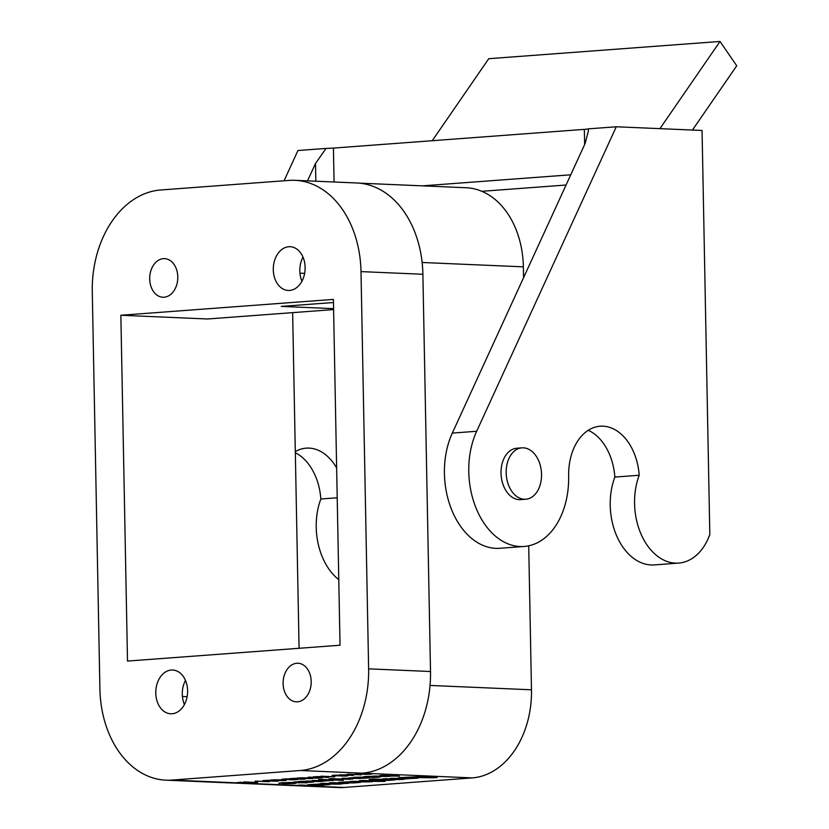 <?xml version="1.0" encoding="UTF-8"?>
<svg xmlns="http://www.w3.org/2000/svg" width="829" height="829" viewBox="0 0 829 829"><rect width="100%" height="100%" fill="white"/><g stroke="black" fill="none" stroke-linecap="round" stroke-linejoin="round"><path stroke-width="1.24" d="M333.59 309.58L207.509 318.989L120.858 315.258L127.5 661.076L340.035 645.231L333.403 299.404L120.858 315.258M333.579 308.657L281.28 306.409L333.455 302.523M184.432 704.526A21.896 15.906 92.5 0 1 185.468 680.412M301.953 281.207A21.896 15.906 92.5 0 1 302.989 257.094M292.637 312.637L299.082 648.278M297.456 785.27L323.113 786.016L297.456 785.27M234.182 782.773L249.933 782.711C257.083 783.301 237.83 783.498 240.576 782.483L235.747 782.835L240.679 782.224L245.104 783.032L251.809 782.897M243.622 782.006L257.715 782.586L243.622 782.006M255.197 782.358L257.228 782.161M281.383 783.073L278.689 783.208M280.078 783.374C278.067 782.804 282.202 782.586 292.471 782.742C301.922 783.073 291.052 783.954 282.026 783.467L290.119 782.866M280.078 783.436C278.067 782.866 282.202 782.649 292.471 782.804C301.922 783.136 291.052 784.016 282.026 783.529L296.108 783.146M307.756 784.711L320.336 783.975L329.818 784.597M343.051 783.54C342.242 784.12 338.025 784.286 330.398 784.047L320.45 783.55L339.33 783.685L329.134 782.908L332.688 782.638L348.708 783.332L343.258 783.55M293.642 781.975L297.507 781.871C297.57 781.136 312.388 781.26 308.056 781.726L312.481 781.654C317.818 781.892 307.362 782.566 304.585 782.369L297.507 781.809C297.57 781.073 312.388 781.198 308.056 781.664M308.056 781.726L308.657 781.54M304.212 782.079L312.481 781.581M270.492 780.089L275.073 779.788C282.575 779.84 290.482 780.431 283.186 780.566M283.186 780.628L271.611 780.307L275.073 779.861C282.575 779.902 290.492 780.493 283.186 780.628L285.974 780.358M318.543 779.447L343.33 780.39L318.543 779.447M373.34 781.312C372.656 782.12 362.594 782.048 350.677 781.364L370.646 781.353L359.361 780.711L362.915 780.452L385.019 781.405L373.475 781.384M350.677 781.364L370.677 781.332M359.361 780.711L385.019 781.405M297.228 778.099L301.808 777.799C309.31 777.84 317.217 778.431 309.922 778.576M309.922 778.638L298.347 778.317L301.808 777.861C309.31 777.903 317.217 778.504 309.922 778.638L312.709 778.369M320.74 776.255L334.843 776.835L320.74 776.255M332.325 776.607L334.356 776.41M349.092 777.84L352.957 777.737C353.009 777.001 367.827 777.125 363.506 777.592L367.921 777.509C373.268 777.757 362.812 778.431 360.024 778.234L352.957 777.675C353.009 776.939 367.827 777.063 363.506 777.529M363.506 777.592L364.107 777.405M359.662 777.944L369.361 777.685M340.501 776.017L345.9 775.799L342.439 775.498C345.548 776.079 327.61 775.84 333.154 775.364C338.128 774.887 355.651 775.965 343.807 776.058L340.501 775.954L345.9 775.737M342.439 775.498L332.16 775.498M342.439 775.436C345.548 776.017 327.61 775.778 333.154 775.302C338.128 774.814 355.651 775.903 343.807 775.996M343.807 776.058L347.683 775.747M365.921 776.773L363.247 776.866M364.615 777.074C362.605 776.493 366.729 776.286 377.008 776.431C386.459 776.763 375.578 777.643 366.563 777.167L374.656 776.555M380.666 776.804L366.563 777.167M412.583 778.369L404.604 778.97C404.055 779.716 396.604 779.737 382.273 779.011L385.827 778.68C401.733 779.612 409.236 778.939 390.355 778.338L408.904 778.504L398.48 777.737L402.034 777.467L418.044 778.162L412.759 778.452M341.154 775.167L347.952 774.597L353.558 775.426L342.481 775.001M391.236 776.027C389.174 776.618 383.06 776.628 372.895 776.068L388.252 776.172L381.734 775.343L399.423 776.099L391.309 776.068M347.475 774.255L361.568 774.835L347.475 774.255M359.061 774.618L361.081 774.421M403.733 777.405L421.857 776.649L418.365 776.317L422.344 776.017L437.215 777.509L433.266 777.799L403.733 777.405L421.857 776.576M418.365 776.317L422.334 775.954L437.215 777.509M357.34 774.079C351.237 773.612 362.936 773.177 368.563 773.54C374.231 774.037 372.356 774.296 362.926 774.307L363.807 774.193C381.413 774.017 355.631 773.053 357.589 773.82L355.517 773.758M357.34 774.017C351.237 773.55 362.936 773.115 368.563 773.478C374.231 773.975 372.356 774.224 362.926 774.234L370.335 773.903L363.807 774.12M372.325 773.851L362.926 774.234M313.248 776.897L317.828 776.607C325.341 776.649 333.248 777.239 325.942 777.374M328.771 777.198L314.367 777.115L317.839 776.669C325.341 776.711 333.248 777.301 325.952 777.447M352.688 779.084L342.087 778.296L360.75 778.41L345.527 778.41L352.688 779.084L345.527 778.348M369.112 780.048L377.247 779.612L369.185 779.27L372.739 778.939L394.842 779.892L391.537 780.203L379.869 780.731L369.112 780.11L376.045 779.561M314.523 778.151L319.859 777.757L309.569 777.861L314.191 777.509L308.16 777.187L322.719 777.664L316.087 778.224L319.859 777.695M309.569 777.861L314.181 777.447M331.766 778.804L350.211 779.26L334.792 779.198L340.263 780.006L329.04 778.783L333.745 778.576L331.714 778.825M331.755 778.732L350.211 779.26M335.89 779.219L342.097 779.871M289.59 778.669L294.171 778.369C301.673 778.41 309.58 779.001 302.284 779.146M302.284 779.208L290.699 778.887L294.171 778.431C301.673 778.472 309.58 779.073 302.284 779.208L305.072 778.939M329.818 780.576L323.3 781.042C324.44 781.778 312.305 781.488 305.746 781.073L319.269 781.343C325.745 781.146 318.222 780.825 312.16 780.597L313.994 780.39C320.491 781.001 338.284 780.794 318.605 780.048L330.056 780.638M305.746 781.073L321.704 781.084M292.036 779.167L297.559 779.529L291.684 779.333C305.176 779.167 289.901 780.307 288.927 779.529C275.819 779.809 285.052 778.483 291.881 779.177L291.881 779.115C285.052 778.421 275.819 779.747 288.927 779.467M288.782 779.571L281.705 779.27M343.496 782.224L360.574 782.358L354.149 782.918L342.346 782.783L351.258 782.058M338.75 782.369L349.931 781.695L360.574 782.358M262.855 780.659L267.435 780.358C274.938 780.41 282.844 781.001 275.549 781.136M275.549 781.198L263.974 780.877L267.435 780.431C274.938 780.472 282.844 781.063 275.549 781.198L278.337 780.928M307.02 782.856L287.114 782.462L303.849 782.659M298.481 782.928L300.326 782.721M255.073 781.146L269.166 781.726L255.073 781.146M266.658 781.509L268.679 781.312M528.715 545.803L531.482 689.801A83.719 60.828 92.5 0 1 472.219 777.903L343.952 787.467A83.719 60.828 92.5 0 1 338.74 787.55L230.058 782.877M171.976 780.068L233.871 782.731A96.599 70.185 92.5 0 1 227.861 782.825L165.966 780.162A96.599 70.185 -87.5 0 0 171.976 780.068L300.253 770.504A96.599 70.185 -87.5 0 0 368.625 668.848L360.998 271.601A96.599 70.185 -87.5 0 0 294.927 180.318A96.599 70.185 -87.5 0 0 288.917 180.411L160.65 189.986A96.599 70.185 -87.5 0 0 92.278 291.642L99.905 688.889A96.599 70.185 -87.5 0 0 165.966 780.162M368.625 668.848L430.51 671.511A96.599 70.185 92.5 0 1 362.138 773.167L300.253 770.504M294.927 180.318L356.822 182.981A96.599 70.185 92.5 0 1 422.883 274.264L360.998 271.601M430.51 671.511L422.883 274.264M359.009 183.126L466.095 187.737A83.719 60.828 92.5 0 1 523.358 266.845L523.565 277.715M296.782 663.262A19.316 14.041 92.5 0 1 297.984 663.241A19.316 14.041 92.5 0 1 311.176 683.148A19.316 14.041 92.5 0 1 296.326 701.842A19.316 14.041 92.5 0 1 283.103 682.764A19.316 14.041 92.5 0 1 296.782 663.262M172.111 713.759A21.896 15.906 92.5 0 1 170.743 713.779A21.896 15.906 92.5 0 1 155.769 692.153A21.896 15.906 92.5 0 1 171.271 670.039A21.896 15.906 92.5 0 1 172.629 670.019A21.896 15.906 92.5 0 1 187.613 691.645A21.896 15.906 92.5 0 1 172.111 713.759M163.375 258.658A19.316 14.041 92.5 0 1 164.567 258.638A19.316 14.041 92.5 0 1 177.769 278.544A19.316 14.041 92.5 0 1 162.909 297.238A19.316 14.041 92.5 0 1 149.697 278.161A19.316 14.041 92.5 0 1 163.375 258.658M289.622 290.44A21.896 15.906 92.5 0 1 288.264 290.461A21.896 15.906 92.5 0 1 273.29 268.834A21.896 15.906 92.5 0 1 288.782 246.731A21.896 15.906 92.5 0 1 290.15 246.71A21.896 15.906 92.5 0 1 305.124 268.327A21.896 15.906 92.5 0 1 289.622 290.44M255.073 781.208L256.275 781.063M256.285 781.125L266.658 781.571M287.114 782.462L302.16 782.586M302.16 782.649L303.507 782.483M303.507 782.545L305.196 782.617M264.71 780.649L276.409 780.856M276.42 780.918L264.855 780.742L276.575 780.97M262.814 780.628L267.435 780.358M353.786 782.234L348.47 782.628C355.351 782.7 357.123 782.566 353.786 782.234L355.828 782.441M343.507 782.296L351.258 782.12L342.346 782.783M348.47 782.566C355.351 782.638 357.123 782.503 353.786 782.172M290.295 779.26L283.549 779.312L290.326 779.291M283.508 779.281L290.295 779.198M295.652 779.529L290.378 779.571L295.684 779.55M290.378 779.571L295.652 779.457M312.16 780.597L314.004 780.462C320.491 781.073 338.284 780.866 318.605 780.11L318.605 780.048M328.129 780.638L320.45 779.913M320.45 779.975L333.258 780.524M319.269 781.281L321.735 781.115M291.435 778.649L303.145 778.856M303.145 778.928L291.58 778.752L303.3 778.98M289.549 778.628L294.171 778.369M329.04 778.783L331.496 778.504M331.496 778.576L333.745 778.649M308.16 777.25L309.455 777.094M309.455 777.156L322.719 777.726M374.304 780.006L386.283 780.037M386.283 780.099L374.356 780.089L386.355 780.141M369.185 779.27L372.739 778.939M372.739 779.001L394.842 779.954M342.087 778.369L343.807 778.172M343.807 778.234L360.75 778.483M315.103 776.887L326.813 777.094M326.813 777.156L315.248 776.98L326.968 777.208M313.217 776.866L317.828 776.607M357.579 773.799L359.092 774.006M424.427 776.887L419.37 777.27L430.127 777.436L424.427 776.887M419.37 777.208L430.127 777.364M347.475 774.317L348.677 774.172M348.677 774.234L359.061 774.68M372.895 776.068L388.252 776.245L379.9 775.478M389.361 776.068L381.734 775.343M381.734 775.405L399.423 776.172M348.263 774.814L345.185 775.042L351.164 775.302L348.263 774.814M345.185 774.98L351.164 775.239M339.31 774.928L340.512 774.773M340.512 774.846L343.693 774.918M343.693 774.98L347.952 774.597M347.962 774.659L349.444 774.659M349.455 774.721L353.558 775.426M382.273 779.011L385.827 778.742C401.733 779.674 409.236 779.001 390.355 778.4L408.904 778.566L398.48 777.799L402.034 777.467M402.034 777.529L418.044 778.224M401.713 779.022L390.355 778.338M409.878 778.41L398.48 777.737M378.065 776.897L370.283 777.156L378.076 776.918M365.921 776.835L374.656 776.618L366.563 777.229C375.589 777.706 386.459 776.835 377.008 776.504C366.739 776.348 362.605 776.555 364.615 777.136M370.283 777.094L378.065 776.825M333.963 775.509L341.216 775.478M354.947 777.654L361.371 777.457M357.962 777.934L361.32 777.54L357.962 777.871M366.822 777.778L365.838 777.571M369.392 777.654L367.921 777.447M320.75 776.317L321.953 776.162M321.953 776.224L332.325 776.669M299.082 778.089L310.782 778.286M310.782 778.358L299.217 778.182L310.937 778.41M297.186 778.058L301.808 777.799M318.543 779.509L320.149 779.322M320.149 779.384L343.33 780.39M272.347 780.079L284.046 780.286M284.057 780.348L272.492 780.172L284.212 780.4M270.451 780.058L275.073 779.788M299.839 781.861L305.922 781.592M311.383 781.913L310.388 781.706M320.45 783.612L323.994 783.291M324.004 783.353L339.33 783.757L329.134 782.908M340.408 783.581L329.134 782.97L332.688 782.638M332.688 782.7L348.708 783.395M312.699 784.659L324.719 784.607M320.336 784.047L329.838 784.628L319.756 785.312L307.746 784.742L320.336 783.975M293.528 783.198L285.746 783.467L293.549 783.218M281.383 783.136L290.129 782.928L282.026 783.467M285.746 783.395L293.528 783.136M243.622 782.068L244.824 781.913M244.824 781.975L255.197 782.421M249.985 782.939L248.524 782.731M251.85 782.866L249.933 782.649M297.456 785.332L301.01 785.001M301.01 785.063L323.113 786.016M570.756 174.795L422.427 185.851M566.072 185.022L481.804 191.302M614.859 477.069L639.2 475.255A51.522 35.274 85.7 0 0 600.175 426.22A51.522 35.274 85.7 0 0 568.642 476.074A72.734 49.792 -94.3 0 1 524.125 546.466A72.734 49.792 -94.3 0 1 476.25 508.56A72.734 49.792 -94.3 0 1 476.665 431.277L616.289 126.775L702.059 130.464L709.821 534.508A57.957 39.678 -94.3 0 1 678.671 563.088L654.33 564.901A57.957 39.678 -94.3 0 1 617.066 536.767A57.957 39.678 -94.3 0 1 614.859 477.069A51.522 35.274 85.7 0 0 588.248 430.303M524.125 546.466L499.773 548.28A72.734 49.792 -94.3 0 1 451.898 510.374A72.734 49.792 -94.3 0 1 452.313 433.09L585.16 143.386L588.435 130.889L588.207 128.868L616.289 126.775M284.067 180.774L297.943 150.515L326.035 148.422A12.881 0.756 178.9 0 0 333.424 148.08L334.077 182.007M584.642 144.515L584.352 129.365L333.424 148.08M584.352 129.365A12.881 0.756 178.9 0 0 588.207 128.868M678.671 563.088A57.957 39.678 -94.3 0 1 641.408 534.954A57.957 39.678 -94.3 0 1 639.2 475.255M521.949 447.857L516.799 448.24A25.761 17.637 85.7 0 0 501.027 473.162A25.761 17.637 85.7 0 0 520.622 499.618L525.773 499.234A25.761 17.637 -94.3 0 1 506.177 472.779A25.761 17.637 -94.3 0 1 521.949 447.857A25.761 17.637 -94.3 0 1 541.451 472.229A25.761 17.637 -94.3 0 1 525.773 499.234M307.538 180.867L315.507 163.489L326.035 148.422M336.636 467.929A51.522 35.274 85.7 0 0 306.181 448.147A51.522 35.274 85.7 0 0 295.311 451.577M338.781 579.668A57.957 39.678 -94.3 0 1 320.854 498.996L337.206 497.773M320.854 498.996A51.522 35.274 85.7 0 0 295.331 452.738M659.936 128.65L720.018 41.45L488.747 58.693L432.251 140.702M720.018 41.45L736.722 65.781L692.453 130.049M235.985 782.825L242.565 783.104M245.529 783.229L343.952 787.467M472.219 777.903L362.138 773.167M523.358 266.845L422.127 262.482M430.054 685.438L531.482 689.801M304.637 273.373L299.943 273.176M187.126 696.692L182.432 696.495M476.665 431.277L452.313 433.09M315.849 181.219L315.507 163.489"/></g></svg>
